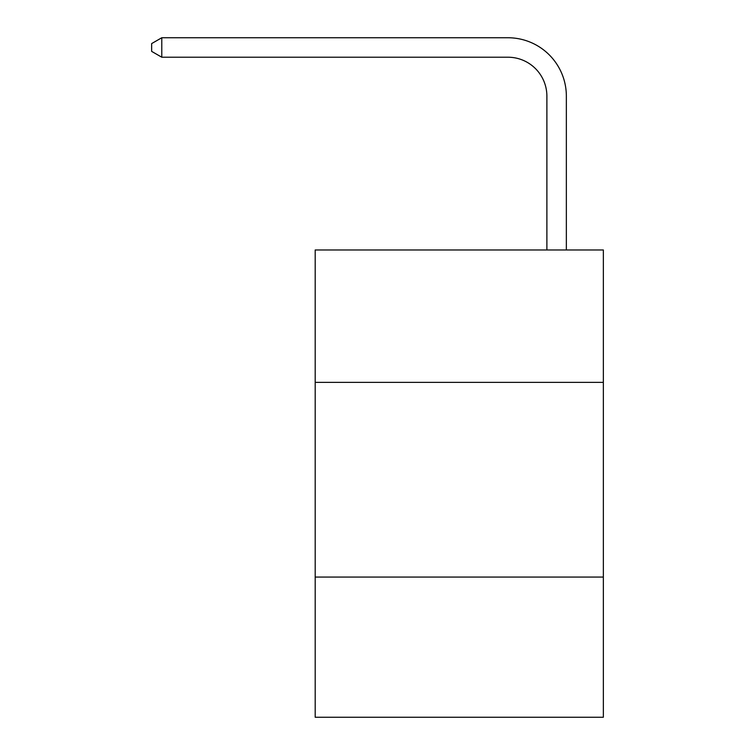 <?xml version="1.0" encoding="UTF-8"?>
<svg xmlns="http://www.w3.org/2000/svg" width="755" height="755" viewBox="0 0 755 755"><rect width="100%" height="100%" fill="white"/><g stroke="black" fill="none" stroke-linecap="round" stroke-linejoin="round"><path stroke-width="1.13" d="M603.349 382.37L603.349 249.971L315.194 249.971L315.194 382.37L603.349 382.37L603.349 717.25L315.194 717.25L315.194 382.37M603.349 577.065L315.194 577.065M546.884 249.971L546.884 96.159A38.939 38.939 3.4 0 0 507.945 57.22L161.778 57.22L151.651 51.378L151.651 43.592L161.778 37.75L507.945 37.75A58.409 58.409 -176.6 0 1 566.354 96.159L566.354 249.971M546.884 96.159A38.939 38.939 3.4 0 0 507.945 57.22A38.939 38.939 3.4 0 1 546.884 96.159A38.939 38.939 3.4 0 0 507.945 57.22A38.939 38.939 3.4 0 1 546.884 96.159A38.939 38.939 3.4 0 0 507.945 57.22M161.778 57.22L161.778 37.75L507.945 37.75"/></g></svg>
